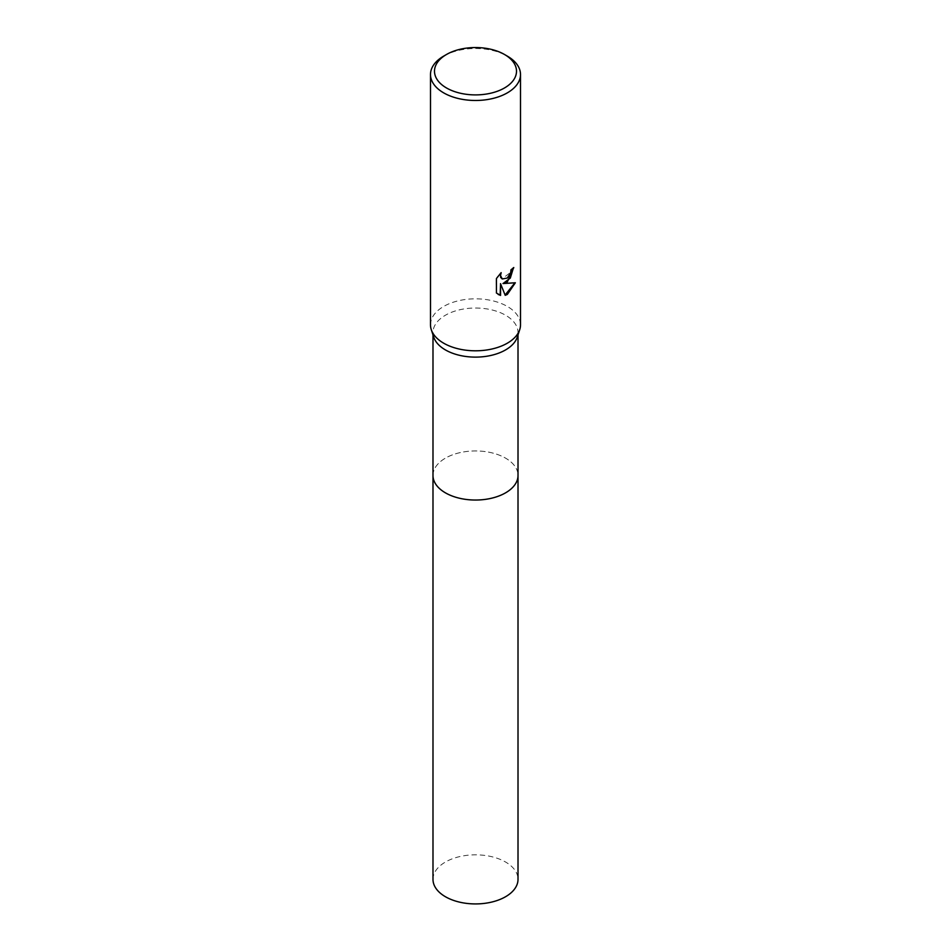 <?xml version="1.0" encoding="UTF-8"?>
<svg xmlns="http://www.w3.org/2000/svg" width="951" height="951" viewBox="0 0 951 951"><rect width="100%" height="100%" fill="white"/><g stroke="black" fill="none" stroke-linecap="round" stroke-linejoin="round"><path stroke-width="0.71" stroke-dasharray="4.75 3.57" d="M432.99 475.488A42.51 24.548 180 0 1 436.699 465.467A42.51 24.548 180 0 1 445.437 458.132A42.51 24.548 180 0 1 514.301 465.467A42.51 24.548 180 0 1 518.01 475.488M432.99 475.227A42.51 24.548 180 0 1 436.687 465.479A42.51 24.548 180 0 1 445.437 458.144A42.51 24.548 180 0 1 514.313 465.479A42.51 24.548 180 0 1 518.01 475.227M433.727 337.141A42.51 24.548 180 0 1 432.99 332.577A42.51 24.548 180 0 1 445.437 315.221A42.51 24.548 180 0 1 491.774 309.895A42.51 24.548 180 0 1 518.01 332.577A42.51 24.548 180 0 1 517.273 337.141M430.494 324.814A45.006 25.986 180 0 1 443.677 306.436A45.006 25.986 180 0 1 492.725 300.801A45.006 25.986 180 0 1 520.506 324.814M513.421 267.897L513.433 267.35A44.507 25.701 180 0 1 510.699 269.632L510.223 272.64L502.104 278.869M500.476 273.341L496.065 278.31L496.434 293.015M514.871 282.887L502.663 283.35M496.065 292.801L498.193 294.441M500.178 283.469L505.1 295.048M443.677 56.121A45.006 25.986 180 0 1 507.323 56.121M432.99 879.378A42.51 24.548 180 0 1 459.226 856.708A42.51 24.548 180 0 1 505.563 862.022A42.51 24.548 180 0 1 518.01 879.378M432.99 475.12A42.51 24.548 180 0 1 459.535 452.747A42.51 24.548 180 0 1 505.563 458.132A42.51 24.548 180 0 1 518.01 475.12M432.99 334.871L432.99 332.577M518.01 334.871L518.01 332.577"/><path stroke-width="1.43" d="M518.01 475.12A42.51 24.548 180 0 1 518.01 475.5A42.51 24.548 180 0 1 505.563 492.844A42.51 24.548 180 0 1 459.226 498.169A42.51 24.548 180 0 1 432.99 475.488A42.51 24.548 180 0 1 432.99 475.12M518.01 475.227A42.51 24.548 180 0 1 505.563 492.844A42.51 24.548 180 0 1 459.024 498.122A42.51 24.548 180 0 1 432.99 475.227M504.494 54.48L507.323 56.121A45.006 25.986 180 0 1 520.506 74.499L520.506 324.814A45.006 25.986 180 0 1 519.721 329.652L517.273 337.141A42.51 24.548 180 0 1 505.563 349.92A42.51 24.548 180 0 1 462.971 356.031A42.51 24.548 180 0 1 433.727 337.141L431.279 329.652A45.006 25.986 180 0 1 430.494 324.814L430.494 74.499A45.006 25.986 180 0 1 443.677 56.121L446.506 54.48A41.012 23.68 180 0 1 504.494 54.48A41.012 23.68 180 0 1 504.494 87.968A41.012 23.68 180 0 1 446.506 87.968A41.012 23.68 180 0 1 446.506 54.48L443.677 56.121M519.721 329.652A45.006 25.986 180 0 1 507.323 343.192A45.006 25.986 180 0 1 462.234 349.647A45.006 25.986 180 0 1 431.279 329.652M507.323 281.936L503.02 283.553L515.347 282.768L507.323 294.441L505.207 295.333L500.547 283.683L500.547 295.428L496.434 293.015L496.434 278.524L501.165 272.652L500.523 275.54L502.271 278.976L507.323 278.037L510.58 272.842L511.056 269.834A45.006 25.986 0 0 0 513.79 267.552L507.323 281.936M520.506 74.499A45.006 25.986 180 0 1 507.323 92.865A45.006 25.986 180 0 1 458.275 98.5A45.006 25.986 180 0 1 430.494 74.499M513.421 267.897L510.307 278.072L503.02 283.553M502.104 278.869L500.63 277.395L500.476 273.341M498.193 294.441L500.178 295.226L500.547 283.683M505.1 295.048L514.871 282.887M432.99 475.5A42.51 24.548 180 0 0 445.437 492.856A42.51 24.548 180 0 0 491.774 498.169A42.51 24.548 180 0 0 518.01 475.5L518.01 879.378A42.51 24.548 180 0 1 491.762 902.059A42.51 24.548 180 0 1 445.437 896.734A42.51 24.548 180 0 1 432.99 879.378L432.99 334.871M518.01 475.488L518.01 334.871"/></g></svg>

